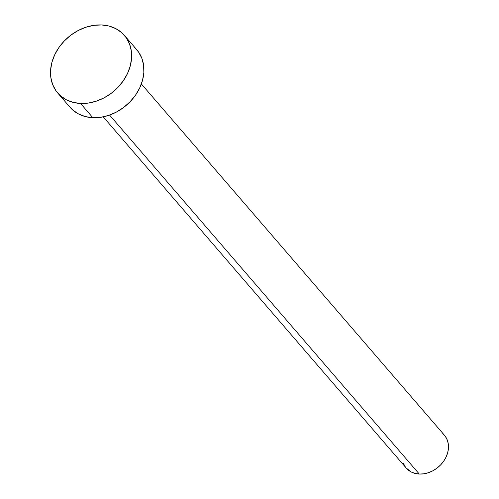 <?xml version="1.0" encoding="UTF-8"?>
<svg xmlns="http://www.w3.org/2000/svg" width="499" height="499" viewBox="0 0 499 499"><rect width="100%" height="100%" fill="white"/><g stroke="black" fill="none" stroke-linecap="round" stroke-linejoin="round"><path stroke-width="0.75" d="M103.237 116.853L406.248 468.068A25.181 20.191 -40.8 0 0 419.303 474.05L109.593 115.076L419.303 474.05A25.181 20.191 -40.8 0 0 444.26 460.303A25.181 20.191 -40.8 0 0 444.378 435.165L141.367 83.957M80.557 103.468A44.068 35.329 139.2 0 1 57.709 92.995A44.068 35.329 139.2 0 1 57.915 49.008A44.068 35.329 139.2 0 1 101.59 24.95A44.068 35.329 139.2 0 1 124.438 35.423A44.068 35.329 139.2 0 1 124.239 79.403A44.068 35.329 139.2 0 1 80.557 103.468L92.845 117.708L80.557 103.468L73.116 102.364L66.361 99.794L60.56 95.858L55.932 90.706L52.651 84.537L50.848 77.582L50.592 70.116L51.89 62.425L54.697 54.796L58.901 47.536L64.34 40.912L70.808 35.186L78.05 30.576L85.797 27.258L93.75 25.355L101.59 24.95L109.038 26.054L115.787 28.624L121.588 32.56L126.222 37.712L129.497 43.881L131.299 50.829L131.555 58.296L130.258 65.993L127.451 73.615L123.247 80.882L117.808 87.5L111.346 93.226L104.098 97.841L96.351 101.16L88.404 103.056L80.557 103.468M57.709 92.995L69.997 107.235A44.068 35.329 -40.8 0 0 92.845 117.708A44.068 35.329 -40.8 0 0 136.526 93.65A44.068 35.329 -40.8 0 0 136.726 49.663L124.438 35.423M133.875 46.8L138.51 51.952L141.785 58.121L143.587 65.076L143.843 72.542L142.546 80.233L139.739 87.861L135.535 95.122L130.096 101.746L123.633 107.472L116.386 112.082L108.639 115.4L100.692 117.302L92.845 117.708L85.404 116.604L78.649 114.034L72.848 110.098L69.891 107.11M442.75 433.531L445.395 436.475L447.272 439.999L448.302 443.973L448.445 448.239L447.703 452.637L446.1 456.99L443.698 461.145L440.592 464.931L436.893 468.199L432.752 470.838L428.329 472.734L423.788 473.819L419.303 474.05L415.049 473.42L411.188 471.954L406.186 467.993M405.232 466.758L403.354 463.234"/></g></svg>
